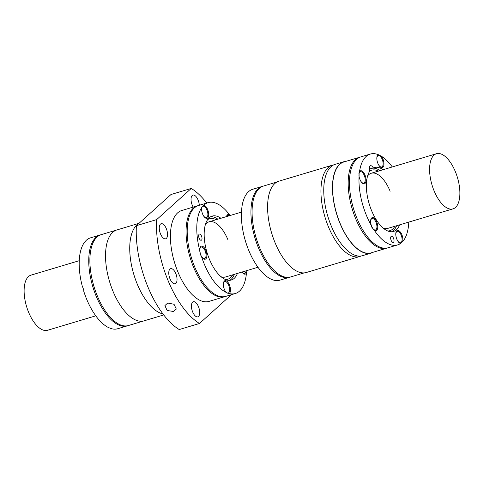 <?xml version="1.0" encoding="UTF-8"?>
<svg xmlns="http://www.w3.org/2000/svg" width="484" height="484" viewBox="0 0 484 484"><rect width="100%" height="100%" fill="white"/><g stroke="black" fill="none" stroke-linecap="round" stroke-linejoin="round"><path stroke-width="0.73" d="M136.403 225.671L156.677 219.603A73.895 34.007 -106.7 0 0 199.487 323.481L179.213 329.55A73.895 34.007 -106.7 0 1 136.403 225.671L170.979 194.52L191.253 188.445A73.895 34.007 -106.7 0 1 206.741 203.038M167.724 303.014L164.899 305.61L167.131 310.486L173.532 311.49L176.303 309.064L174.046 304.279L167.724 303.014M191.737 303.704A7.865 3.618 73.3 0 0 192.656 311.92A7.865 3.618 73.3 0 0 197.823 316.839A7.865 3.618 73.3 0 0 198.476 306.681A7.865 3.618 73.3 0 0 193.31 301.762A7.865 3.618 73.3 0 0 191.737 303.704M162.939 313.928A47.674 21.937 -106.7 0 1 157.73 311.811A47.674 21.937 -106.7 0 1 137.202 283.981A47.674 21.937 -106.7 0 1 138.926 223.396M199.487 323.481L231.455 294.677M156.677 219.603L191.253 188.445M175.807 273.587A7.865 3.618 73.3 0 0 171.294 268.608A7.865 3.618 73.3 0 0 170.646 268.674A7.865 3.618 73.3 0 0 169.993 278.826A7.865 3.618 73.3 0 0 175.16 283.745A7.865 3.618 73.3 0 0 175.807 273.587M199.299 205.27A7.865 3.618 73.3 0 0 198.083 200.007A7.865 3.618 73.3 0 0 196.734 197.472A7.865 3.618 73.3 0 0 192.916 195.088A7.865 3.618 73.3 0 0 192.269 205.246A7.865 3.618 73.3 0 0 193.183 207.098M166.308 228.636A7.865 3.618 73.3 0 0 164.959 226.107A7.865 3.618 73.3 0 0 161.142 223.723A7.865 3.618 73.3 0 0 160.494 233.875A7.865 3.618 73.3 0 0 165.655 238.793A7.865 3.618 73.3 0 0 166.308 228.636M225.193 296.535A47.438 21.828 -106.7 0 1 224.63 296.716L208.979 301.405A47.438 21.828 -106.7 0 1 177.834 271.76A47.438 21.828 -106.7 0 1 181.76 210.522L197.418 205.833A47.438 21.828 -106.7 0 1 197.986 205.682M127.316 325.859L117.745 328.727A47.438 21.828 -106.7 0 1 111.623 328.733L108.579 327.601A47.438 21.828 -106.7 0 1 86.606 299.082A47.438 21.828 -106.7 0 1 83.817 291.447L83.744 289.898L82.159 285.717A47.438 21.828 -106.7 0 1 84.095 242.871L86.116 240.469A47.438 21.828 -106.7 0 1 90.532 237.838L100.103 234.97A47.438 21.828 73.3 0 0 96.177 296.214A47.438 21.828 73.3 0 0 119.681 325.393A47.438 21.828 73.3 0 0 127.316 325.859A47.438 21.828 73.3 0 0 127.879 325.671M116.741 229.991L101.235 234.637A47.438 21.828 73.3 0 0 97.459 236.688A47.438 21.828 73.3 0 0 97.308 295.875A47.438 21.828 73.3 0 0 105.433 311.158A47.438 21.828 73.3 0 0 124.17 325.877A47.438 21.828 73.3 0 0 128.448 325.52L143.954 320.88M163.725 314.957L144.105 320.831A47.438 21.828 -106.7 0 1 112.96 291.193A47.438 21.828 -106.7 0 1 116.886 229.948L139.011 223.318M144.099 320.831A47.438 21.828 -106.7 0 1 112.96 291.187M205.101 250.821A5.959 2.741 73.3 0 0 201.187 247.1A5.959 2.741 73.3 0 0 200.164 248.111A5.959 2.741 73.3 0 0 200.697 254.79A5.959 2.741 73.3 0 0 204.605 258.517A5.959 2.741 73.3 0 0 205.101 250.821M202.881 206.293A5.959 2.741 73.3 0 0 202.729 206.329A5.959 2.741 73.3 0 0 201.719 207.315M203.159 215.211A5.959 2.741 73.3 0 0 206.45 217.655A5.959 2.741 73.3 0 0 206.946 209.959A5.959 2.741 73.3 0 0 205.355 207.315A5.959 2.741 73.3 0 0 203.032 206.238A5.959 2.741 73.3 0 0 201.628 210.086M201.767 207.146L201.683 207.66A6.794 3.128 73.3 0 0 202.633 214.085A6.794 3.128 73.3 0 0 205.258 217.854A6.794 3.128 73.3 0 0 208.471 216.602A6.794 3.128 73.3 0 0 207.66 209.56A6.794 3.128 73.3 0 0 203.703 205.258L202.149 206.529L201.683 207.66A47.438 21.828 73.3 0 0 199.747 250.506L200.576 254.917L201.404 256.236A6.794 3.128 73.3 0 0 203.413 258.716A6.794 3.128 73.3 0 0 206.626 257.464A6.794 3.128 73.3 0 0 205.815 250.422A6.794 3.128 73.3 0 0 200.086 247.584A6.794 3.128 73.3 0 0 199.747 250.506M224.63 296.716A47.438 21.828 -106.7 0 1 193.491 267.077A47.438 21.828 -106.7 0 1 197.418 205.833M203.044 258.414A5.959 2.741 73.3 0 0 204.302 258.607A5.959 2.741 73.3 0 0 204.454 258.553M229.21 293.522A6.794 3.128 73.3 0 0 229.428 284.907A6.794 3.128 73.3 0 0 223.699 282.069A6.794 3.128 73.3 0 0 224.407 289.432A6.794 3.128 73.3 0 0 226.167 292.39L226.621 292.899L229.21 293.522A47.438 21.828 73.3 0 0 235.333 293.516A47.438 21.828 73.3 0 0 246.447 273.024L246.102 270.816M226.494 292.796A5.959 2.741 73.3 0 0 227.922 293.092A5.959 2.741 73.3 0 0 228.067 293.038M217.873 219.179A33.372 15.361 73.3 0 0 210.685 216.729M229.731 280.327A33.372 15.361 73.3 0 0 234.389 274.325M225.441 279.516A31.587 14.538 73.3 0 0 229.942 278.118A31.587 14.538 73.3 0 0 232.677 274.839M216.16 219.694A31.587 14.538 73.3 0 0 207.545 219.754M242.054 272.032A5.959 2.741 73.3 0 0 244.263 273.502A5.959 2.741 73.3 0 0 244.662 273.448A5.959 2.741 73.3 0 0 246.066 270.828M243.101 273.345A5.959 2.741 73.3 0 0 244.359 273.539A5.959 2.741 73.3 0 0 244.511 273.484M220.916 218.266A33.372 15.361 73.3 0 0 212.155 216.1A33.372 15.361 73.3 0 0 207.013 252.479A33.372 15.361 73.3 0 0 231.298 280.042A33.372 15.361 73.3 0 0 237.426 273.418M229.846 215.592L229.658 214.932A6.794 3.128 73.3 0 0 226.687 215.955A6.794 3.128 73.3 0 0 226.494 216.596M229.658 214.932A47.438 21.828 73.3 0 0 208.12 202.627A47.438 21.828 73.3 0 0 203.703 205.258M201.404 256.236A47.438 21.828 73.3 0 0 204.194 263.871A47.438 21.828 73.3 0 0 226.167 292.39M241.994 272.05A6.794 3.128 73.3 0 0 243.476 273.648A6.794 3.128 73.3 0 0 246.447 273.024M199.136 238.249A3.219 1.482 73.3 0 0 201.247 240.258A3.219 1.482 73.3 0 0 201.471 240.143A3.219 1.482 73.3 0 0 201.513 236.107A3.219 1.482 73.3 0 0 199.402 234.093A3.219 1.482 73.3 0 0 199.136 238.249M224.933 290.557A5.959 2.741 73.3 0 0 228.224 293.002A5.959 2.741 73.3 0 0 228.714 285.306A5.959 2.741 73.3 0 0 224.806 281.579A5.959 2.741 73.3 0 0 223.396 285.427M235.333 293.516L225.762 296.377A47.438 21.828 -106.7 0 1 221.484 296.734A47.438 21.828 -106.7 0 1 194.622 266.738A47.438 21.828 -106.7 0 1 193.08 209.245A47.438 21.828 -106.7 0 1 194.774 207.551A47.438 21.828 -106.7 0 1 198.549 205.494L208.12 202.627M221.061 276.733A28.786 13.243 73.3 0 0 225.568 276.969L257.96 267.265M227.952 239.804A28.786 13.243 73.3 0 0 215.555 223.003A28.786 13.243 73.3 0 0 209.052 221.817A28.786 13.243 73.3 0 0 205.422 224.491M229.234 215.773A5.959 2.741 73.3 0 0 227.789 215.465A5.959 2.741 73.3 0 0 226.748 216.523M224.655 281.64A5.959 2.741 73.3 0 0 224.497 281.676A5.959 2.741 73.3 0 0 223.554 282.529M204.889 217.552A5.959 2.741 73.3 0 0 206.148 217.746A5.959 2.741 73.3 0 0 206.293 217.691M201.035 247.155A5.959 2.741 73.3 0 0 200.884 247.191A5.959 2.741 73.3 0 0 199.94 248.05M100.672 234.819A47.438 21.828 73.3 0 0 100.103 234.97M227.637 215.519A5.959 2.741 73.3 0 0 227.486 215.555A5.959 2.741 73.3 0 0 226.542 216.415M332.345 165.183L279.008 181.149A47.674 21.937 73.3 0 0 275.063 242.702A47.674 21.937 73.3 0 0 306.36 272.492L359.697 256.526A47.674 21.937 -106.7 0 1 328.4 226.73A47.674 21.937 -106.7 0 1 332.345 165.183A47.674 21.937 -106.7 0 1 333.779 164.862M361.07 256A47.674 21.937 -106.7 0 1 359.697 256.526M304.194 272.891L290.636 276.951A47.438 21.828 -106.7 0 1 286.359 277.308A47.438 21.828 -106.7 0 1 259.497 247.312A47.438 21.828 -106.7 0 1 259.654 188.119A47.438 21.828 -106.7 0 1 263.423 186.068L276.975 182.008M373.267 252.212A47.674 21.937 -106.7 0 1 371.234 253.065L362.504 255.679A47.674 21.937 -106.7 0 1 335.981 235.775A47.674 21.937 -106.7 0 1 331.207 225.889A47.674 21.937 -106.7 0 1 323.935 195.548A47.674 21.937 -106.7 0 1 328.001 170.471A47.674 21.937 -106.7 0 1 335.152 164.342L343.882 161.723A47.674 21.937 -106.7 0 1 346.054 161.323M262.292 186.407L252.721 189.274A47.438 21.828 -106.7 0 0 241.946 206.813L241.474 211.605A47.438 21.828 -106.7 0 0 248.794 250.512A47.438 21.828 -106.7 0 0 253.755 260.725L256.562 265.262A47.438 21.828 -106.7 0 0 279.933 280.157L289.511 277.29A47.438 21.828 -106.7 0 1 258.365 247.645A47.438 21.828 -106.7 0 1 262.292 186.407A47.438 21.828 -106.7 0 1 262.86 186.255M383.255 228.164A28.786 13.243 73.3 0 0 387.757 228.4L452.994 208.864A28.786 13.243 -106.7 0 1 436.308 195.603A28.786 13.243 -106.7 0 1 434.1 190.877A28.786 13.243 -106.7 0 1 436.483 153.718A28.786 13.243 -106.7 0 1 455.377 171.705A28.786 13.243 -106.7 0 1 452.994 208.864M397.086 231.412A5.959 2.741 73.3 0 0 396.928 231.449L397.231 231.358A5.959 2.741 73.3 0 1 401.145 235.079A5.959 2.741 73.3 0 1 401.587 241.927A47.081 21.665 -106.7 0 1 400.655 242.774L400.347 242.865L400.649 242.774A5.959 2.741 73.3 0 0 400.655 242.774A5.959 2.741 73.3 0 1 397.364 240.33M391.919 231.757A33.372 15.361 73.3 0 0 396.577 225.756M380.061 170.61A33.372 15.361 73.3 0 0 372.414 168.208M369.413 167.591A4.767 2.196 -106.7 0 1 370.248 168.856L373.285 167.942A33.372 15.361 73.3 0 1 374.344 167.537A33.372 15.361 73.3 0 1 383.104 169.702M378.349 171.124A31.587 14.538 73.3 0 0 369.74 171.191M387.636 230.953A31.587 14.538 73.3 0 0 394.865 226.27M359.025 176.297A5.959 2.741 73.3 0 1 358.94 175.293A47.081 21.665 -106.7 0 1 359.14 173.254L358.874 173.332M360.489 180.677A5.959 2.741 73.3 0 0 363.774 183.115A5.959 2.741 73.3 0 0 364.694 176.624A5.959 2.741 73.3 0 0 360.356 171.699A5.959 2.741 73.3 0 0 359.14 173.254M408.798 222.102A47.438 21.828 -106.7 0 1 402.736 241.492A6.794 3.128 73.3 0 0 401.859 234.679A6.794 3.128 73.3 0 0 396.13 231.842A6.794 3.128 73.3 0 0 396.838 239.205A6.794 3.128 73.3 0 0 399.463 242.974A6.794 3.128 73.3 0 0 400.528 243.476L402.736 241.492M400.528 243.476A47.438 21.828 -106.7 0 1 397.527 244.946A47.438 21.828 -106.7 0 1 374.15 230.051L371.887 227.377L371.349 225.514A47.438 21.828 -106.7 0 1 366.382 215.301A47.438 21.828 -106.7 0 1 359.061 176.394A6.794 3.128 73.3 0 0 359.963 179.552A6.794 3.128 73.3 0 0 362.589 183.321A6.794 3.128 73.3 0 0 365.801 182.063A6.794 3.128 73.3 0 0 364.984 175.026A6.794 3.128 73.3 0 0 359.533 171.602A47.438 21.828 -106.7 0 1 370.308 154.063A47.438 21.828 -106.7 0 1 378.325 154.674A6.794 3.128 73.3 0 0 377.175 156.042A6.794 3.128 73.3 0 0 377.883 163.404A6.794 3.128 73.3 0 0 380.509 167.174A6.794 3.128 73.3 0 0 383.721 165.915A6.794 3.128 73.3 0 0 382.904 158.879A6.794 3.128 73.3 0 0 381.416 156.253A47.438 21.828 -106.7 0 1 392.282 166.95M397.527 244.946L388.023 247.79A47.438 21.828 -106.7 0 1 384.296 248.195A47.438 21.828 -106.7 0 1 356.883 218.145A47.438 21.828 -106.7 0 1 357.47 158.619A47.438 21.828 -106.7 0 1 360.81 156.907L370.308 154.063M378.125 155.612A5.959 2.741 73.3 0 0 377.974 155.642A5.959 2.741 73.3 0 0 377.03 156.501M378.325 154.674L381.416 156.253M359.061 176.394L359.122 172.54L359.533 171.602M360.211 171.753A5.959 2.741 73.3 0 0 360.054 171.79A5.959 2.741 73.3 0 0 359.019 172.836M373.285 167.942A4.767 2.196 -106.7 0 0 370.508 165.722A4.767 2.196 -106.7 0 0 369.818 171.07A33.372 15.361 73.3 0 0 371.131 209.493A33.372 15.361 73.3 0 0 393.492 231.473A33.372 15.361 73.3 0 0 399.621 224.848M374.15 230.051A6.794 3.128 73.3 0 0 374.301 230.166A6.794 3.128 73.3 0 0 377.514 228.908A6.794 3.128 73.3 0 0 376.697 221.872A6.794 3.128 73.3 0 0 370.968 219.034A6.794 3.128 73.3 0 0 371.349 225.514M393.528 238.279A3.219 1.482 73.3 0 0 391.417 236.265A3.219 1.482 73.3 0 0 391.151 240.421A3.219 1.482 73.3 0 0 393.262 242.43A3.219 1.482 73.3 0 0 393.528 238.279M362.214 183.012A5.959 2.741 73.3 0 0 363.472 183.212A5.959 2.741 73.3 0 0 363.623 183.152M399.088 242.666A5.959 2.741 73.3 0 0 400.347 242.865M396.928 231.449A5.959 2.741 73.3 0 0 395.985 232.302M397.231 231.358A5.959 2.741 73.3 0 0 395.827 235.2M371.234 253.065A47.674 21.937 -106.7 0 1 339.937 223.275A47.674 21.937 -106.7 0 1 336.906 214.884A47.674 21.937 -106.7 0 1 343.882 161.723M387.381 247.959A47.438 21.828 -106.7 0 1 386.752 248.171L371.167 252.842A47.438 21.828 -106.7 0 1 340.028 223.197A47.438 21.828 -106.7 0 1 343.955 161.952L359.533 157.288A47.438 21.828 -106.7 0 1 360.181 157.118M380.134 166.865A5.959 2.741 73.3 0 0 381.392 167.065A5.959 2.741 73.3 0 0 381.543 167.01M378.409 164.53A5.959 2.741 73.3 0 0 381.694 166.974A5.959 2.741 73.3 0 0 383.013 162.279A5.959 2.741 73.3 0 0 380.146 156.181A47.081 21.665 -106.7 0 0 378.833 155.509A5.959 2.741 73.3 0 0 378.276 155.552A5.959 2.741 73.3 0 0 376.873 159.399M386.752 248.171A47.438 21.828 -106.7 0 1 355.607 218.532A47.438 21.828 -106.7 0 1 359.533 157.288M373.878 229.833A5.959 2.741 73.3 0 0 375.191 230.057A5.959 2.741 73.3 0 0 375.336 230.003M375.191 230.057L375.493 229.967A5.959 2.741 73.3 0 1 373.007 228.696L372.783 228.763M371.924 218.605A5.959 2.741 73.3 0 0 371.766 218.641A5.959 2.741 73.3 0 0 370.823 219.494M371.379 225.719A5.959 2.741 73.3 0 0 371.815 226.772L371.658 226.821M375.493 229.967A5.959 2.741 73.3 0 0 376.413 223.469A5.959 2.741 73.3 0 0 372.075 218.55A5.959 2.741 73.3 0 0 370.665 222.398M373.007 228.696A47.081 21.665 -106.7 0 1 371.815 226.772M390.14 191.24A28.786 13.243 73.3 0 0 387.932 186.515A28.786 13.243 73.3 0 0 371.246 173.254A28.786 13.243 73.3 0 0 367.61 175.928M290.067 277.108A47.438 21.828 -106.7 0 1 289.511 277.29M79.261 260.688L31.006 275.136A28.786 13.243 73.3 0 0 28.623 312.295A28.786 13.243 73.3 0 0 47.517 330.282L95.772 315.834M202.729 206.329L203.032 206.238M244.359 273.539L244.662 273.448M204.302 258.607L204.605 258.517M227.922 293.092L228.224 293.002M224.497 281.676L224.806 281.579M206.148 217.746L206.45 217.655M200.884 247.191L201.187 247.1M227.486 215.555L227.789 215.465M363.472 183.212L363.774 183.115M360.054 171.79L360.356 171.699M381.392 167.065L381.694 166.974M377.974 155.642L378.276 155.552M371.766 218.641L372.075 218.55M209.052 221.817L241.449 212.119M371.246 173.254L436.483 153.718"/></g></svg>
